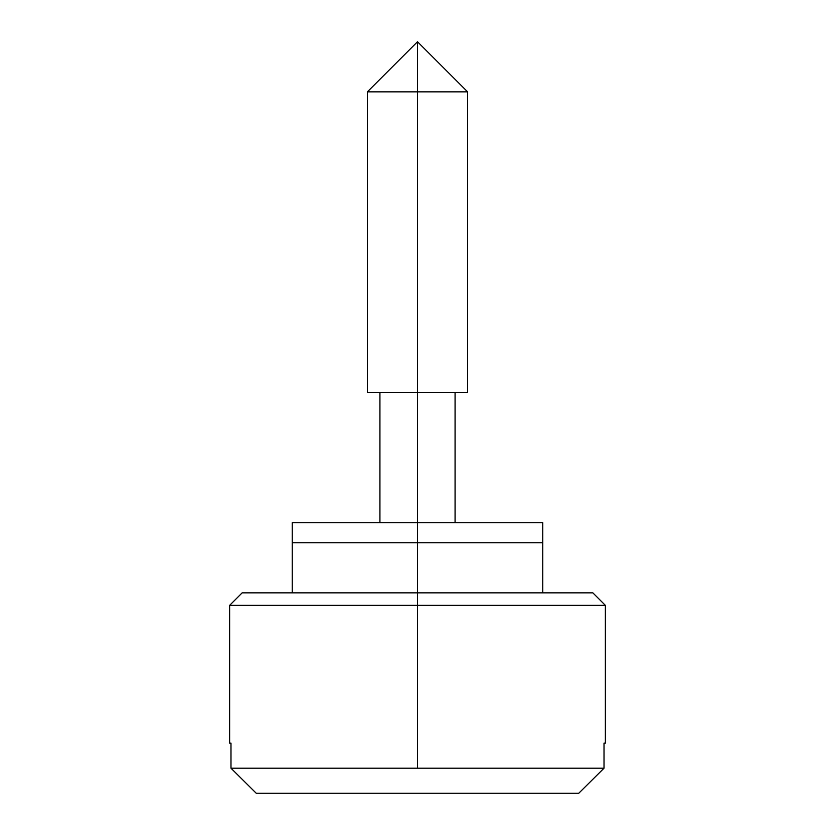 <?xml version="1.0" encoding="UTF-8"?>
<svg xmlns="http://www.w3.org/2000/svg" width="835" height="835" viewBox="0 0 835 835"><rect width="100%" height="100%" fill="white"/><g stroke="black" fill="none" stroke-linecap="round" stroke-linejoin="round"><path stroke-width="1.25" d="M417.5 91.85L417.5 41.75L417.5 91.85L367.4 91.85L417.5 91.85L367.4 91.85L417.5 41.75L467.6 91.85L417.5 91.85L417.5 392.45L417.5 91.85L467.6 91.85L417.5 91.85M367.4 392.45L417.5 392.45L417.5 522.71L417.5 392.45L467.6 392.45L367.4 392.45L367.4 91.85M417.5 592.85L242.15 592.85L417.5 592.85L417.5 542.75L292.25 542.75L417.5 542.75L301.779 542.75L417.5 542.75L417.5 592.85L592.85 592.85L417.5 592.85L417.5 605.375L229.625 605.375L417.5 605.375L417.5 592.85M242.15 592.85L229.625 605.375L229.625 743.15L230.982 743.15L230.982 768.2L604.018 768.2L578.759 793.25L604.018 768.2L604.018 743.15L605.375 743.15L605.375 605.375L592.85 592.85M417.5 768.2L417.5 605.375L229.625 605.375L417.5 605.375L417.5 768.2L230.982 768.2L256.241 793.25L578.759 793.25L604.018 768.2L417.5 768.2M417.5 605.375L605.375 605.375L417.5 605.375M230.982 743.15L230.982 768.2L256.241 793.25L230.982 768.2L256.241 793.25L578.759 793.25L604.018 768.2L604.018 743.15L605.375 743.15L604.018 743.15M542.75 522.71L417.5 522.71L542.75 522.71L542.75 542.75L417.5 542.75L542.75 542.75L417.5 542.75L542.75 542.75L542.75 592.85M417.5 522.71L417.5 542.75L417.5 522.71L292.25 522.71L417.5 522.71M379.925 392.45L379.925 522.71M292.25 592.85L292.25 522.71M455.075 392.45L455.075 522.71M467.6 91.85L467.6 392.45"/></g></svg>
